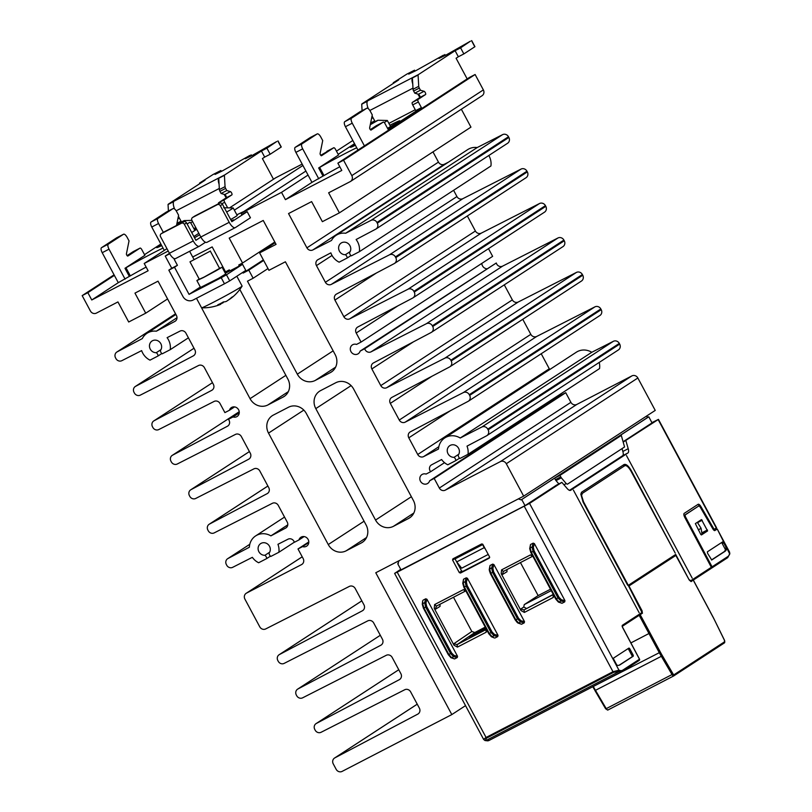 <?xml version="1.0" encoding="UTF-8"?>
<svg xmlns="http://www.w3.org/2000/svg" width="812" height="812" viewBox="0 0 812 812"><rect width="100%" height="100%" fill="white"/><g stroke="black" fill="none" stroke-linecap="round" stroke-linejoin="round"><path stroke-width="1.22" d="M223.716 207.77L233.166 207.953A17.255 0.599 151.8 0 1 233.186 207.973A17.255 0.599 151.8 0 1 226.649 212.033M219.453 268.133L221.179 267.757L215.941 270.832L203.376 277.572L196.88 280.566L199.173 279.003M196.88 280.566L200.574 287.458L218.458 278.384L225.716 273.979L222.021 267.087M236.84 276.232L242.108 286.057A23 0.802 151.8 0 1 242.098 286.118A23 0.802 151.8 0 1 214.53 301.688A23 0.802 151.8 0 1 201.63 307.819A23 0.802 151.8 0 1 201.569 307.799L196.474 298.288M201.63 307.819A46.01 46.01 0 0 0 220.164 304.53A45.878 42.457 -123.1 0 0 220.762 304.277A45.878 17.326 -117.4 0 1 217.819 304.784A44.701 41.361 -123.1 0 0 219.595 303.992L221.737 302.886A44.701 41.361 -123.1 0 0 223.401 301.902A45.878 17.326 62.6 0 0 226.345 301.394A45.878 42.457 -123.1 0 0 231.948 297.151A44.701 16.879 62.6 0 0 232.658 296.816L233.491 296.278A44.701 16.879 62.6 0 0 233.917 295.913A44.701 16.879 62.6 0 0 234.1 295.751M233.663 296.147A45.878 42.457 56.9 0 1 228.497 299.983L228.476 299.953M209.567 251.507L189.978 261.84L209.567 251.507M210.247 250.969L219.585 268.396L204.056 277.105L199.316 279.267L189.978 261.84M370.282 124.733L377.854 120.267L387.304 120.46A17.255 0.599 151.8 0 1 387.324 120.47A17.255 0.599 151.8 0 1 384.249 122.541M377.854 120.267L370.445 123.931M192.586 221.625A17.255 0.599 151.8 0 1 190.576 222.864M176.6 225.056L184.182 220.59L176.772 224.254M626.478 455.562L692.2 578.144L626.478 455.562M573.414 490.133L639.145 612.715L573.414 490.133M623.971 464.576A0.69 0.639 -123.1 0 0 624.722 465.723C626.448 465.144 628.508 466.9 630.904 470.99L675.229 553.114L631.34 470.706C628.539 465.905 626.113 463.835 624.073 464.515L581.686 492.133L580.803 494.132L583.107 502.141L627.534 585.005L628.082 585.472L627.981 584.721L583.544 501.857L581.575 495.574L582.336 493.351L624.824 465.672M485.393 627.382L468.828 637.044L485.982 628.478M724.629 641.764A0.924 0.853 56.9 0 1 724.375 642.921L724.487 640.384A1.38 0.518 62.6 0 1 724.629 641.764L674.061 674.711A1.38 0.518 -117.4 0 1 673.036 673.899L662.338 655.639A45.086 17.022 -117.4 0 1 660.349 652.097L640.232 614.745L641.653 613.669M622.337 626.296L641.439 613.852L622.144 626.428L639.541 659.192A0.924 0.924 0 0 1 639.237 660.4A0.924 0.853 56.9 0 1 639.166 660.44L622.54 671.27M640.232 614.745L639.217 615.303M628.671 586.142L675.848 555.438L689.256 580.062L691.083 581.605L692.859 580.347M709.932 569.222L691.022 581.544L711.089 568.471L711.342 567.304L690.657 580.783L690.931 581.473M724.487 640.384L715.128 621.241A45.086 17.022 62.6 0 0 713.281 617.607L693.286 580.164M623.606 441.819L658.451 419.378L716.57 527.78L714.55 529.13A1.38 0.518 -117.4 0 1 714.53 529.14A1.38 0.518 -117.4 0 1 713.515 528.308L712.753 528.703A1.38 0.518 62.6 0 0 713.768 529.536A1.38 0.518 62.6 0 0 713.789 529.525L714.509 529.15M450.558 657.263A0.924 0.812 -67.2 0 0 451.614 657.69L453.603 656.654A0.924 0.771 -76.4 0 0 454.05 655.457L451.614 653L426.676 606.493L425.65 607.061L450.589 653.569L453.603 656.654L457.268 657.547L457.542 656.299L426.96 599.266L425.762 598.789L424.656 602.687L425.65 607.061L423.915 607.965L422.676 603.712A0.924 0.792 -173.6 0 0 422.281 604.28L422.281 604.28A0.924 0.792 -173.6 0 0 422.27 604.311M423.438 608.188L448.336 654.716L450.975 657.71L454.578 658.938L451.614 657.69L448.853 654.472L423.915 607.965L423.428 608.178L448.336 654.716L451.614 653M457.268 657.547L454.578 658.938M487.098 630.559L486.205 632.203L457.43 647.103L454.02 645.225L453.827 643.743L457.095 644.596L485.83 629.706L486.205 632.203M453.492 597.267L471.833 631.482L474.817 632.528L457.105 644.586L457.43 647.103M491.037 636.303A0.924 0.812 -67.2 0 0 492.092 636.72L489.321 633.502L464.383 586.995L463.155 582.752A0.924 0.792 -173.6 0 0 462.749 583.351M495.056 637.968L497.746 636.578L494.072 635.694L491.057 632.609L466.118 586.091L463.865 587.238L488.804 633.746L491.453 636.75L494.386 637.978L492.092 636.72L494.072 635.694A0.924 0.771 -76.4 0 0 494.528 634.497L492.092 632.04L467.154 585.523L466.118 586.091L465.134 581.717L463.155 582.752L463.55 579.21L462.749 583.321L463.865 587.238L488.804 633.746L492.092 632.04M497.746 636.578L498.02 635.339L467.438 578.296L466.24 577.819L465.134 581.717A0.924 0.751 -164.2 0 1 466.382 582.011L467.438 578.296M489.26 569.872A0.924 0.792 6.4 0 1 489.23 569.598L490.032 565.497L492.711 564.107L493.909 564.584L524.501 621.627L524.217 622.865L521.537 624.255L517.924 623.027A0.924 0.812 112.8 0 1 517.65 622.824M520.999 620.774A0.924 0.771 103.6 0 1 520.553 621.972L517.538 618.886L492.6 572.379L491.615 568.004A0.924 0.751 15.8 0 1 492.864 568.298L493.625 571.81L518.563 618.318L520.999 620.774L524.501 621.627M524.217 622.865L520.553 621.972L518.574 623.007A0.924 0.812 112.8 0 1 517.924 623.027L515.285 620.033L490.387 573.505M554.048 595.876L553.155 597.52L524.379 612.421L520.979 610.553L520.776 609.061L524.044 609.913L524.379 612.421M553.348 594.567L524.055 609.903L553.256 594.404M558.402 602.068L562.016 603.286L564.695 601.895L564.969 600.657L534.387 543.614L533.19 543.137L530.51 544.527L529.708 548.638A0.924 0.792 6.4 0 1 530.104 548.07L531.342 552.312L556.281 598.82L559.042 602.037A0.924 0.812 112.8 0 1 558.402 602.068L555.763 599.063L530.865 552.546L533.078 551.409L532.093 547.034A0.924 0.751 15.8 0 1 533.342 547.329L534.103 550.841L559.042 597.358L561.478 599.814A0.924 0.771 103.6 0 1 561.031 601.012L558.017 597.926L533.078 551.409L534.103 550.841M520.776 609.061L523.76 607.031L524.247 604.615L538.143 595.602L550.475 589.218M523.76 607.031L526.328 608.361M474.817 632.528L485.251 627.118M725.451 549.622L726.598 549.044A20.726 7.826 -117.4 0 1 725.025 551.307L723.878 551.876A20.706 7.815 -117.4 0 0 725.451 549.622L721.675 542.507M723.878 551.876L711.464 559.965M722.548 543.451L723.675 542.832L722.599 541.898L707.374 551.825L707.587 553.327L711.718 559.986L725.025 551.307M723.675 542.832L726.283 547.694L725.126 548.273M726.598 549.044L726.283 547.694M716.367 529.343L717.219 528.988L729.552 553.571A0.924 0.771 11.4 0 1 729.694 554.149L729.663 553.023A0.924 0.771 11.4 0 1 729.694 553.865M698.005 506.465A2.304 0.873 62.6 0 0 697.975 506.475L684.617 515.184A2.304 0.873 62.6 0 0 684.963 517.67L685.714 517.274L712.073 566.827L711.302 568.268M716.955 529.201L714.834 530.571M685.714 517.274A2.304 0.873 -117.4 0 1 685.369 514.788L697.955 506.495A2.304 0.873 62.6 0 0 697.955 506.495L698.736 506.079A2.304 0.873 62.6 0 0 698.706 506.099A2.304 0.873 62.6 0 1 700.431 507.47L712.845 528.886A2.761 1.045 62.6 0 0 714.875 530.561A2.761 1.045 62.6 0 0 714.905 530.54M700.705 534.316L695.356 523.598L701.497 519.599L707.577 530.936L701.436 534.946L700.705 534.316M684.963 517.67L710.957 566.573M714.651 530.601L716.407 529.424L715.808 528.308M697.65 504.597A3.684 1.391 -117.4 0 1 700.117 506.891L712.753 528.703M713.515 528.308L700.868 506.495A3.684 1.391 -117.4 0 0 698.168 504.272A3.684 1.391 -117.4 0 0 698.117 504.293L684.212 513.357A3.684 1.391 62.6 0 0 684.76 517.335L711.342 567.304M700.868 534.58L701.994 533.849L701.04 528.226L697.335 522.299M701.984 533.748L701.872 533.129M710.064 569.131L711.089 568.471M622.337 626.245A0.924 0.853 -123.1 0 0 622.398 625.27L641.987 612.502L628.255 585.361L675.706 554.444L689.236 580.032M641.987 612.502L641.439 613.852M642.414 613.314L642.069 610.807L628.965 585.99M628.65 586.091L675.848 555.438M675.411 555.672L674.995 554.9M690.657 580.783L689.561 579.859M619.12 665.251L632.051 656.827A1.38 0.518 62.6 0 0 631.837 655.325L628.792 649.651A1.38 0.518 62.6 0 0 627.95 648.707M628.843 648.128A1.38 0.518 -117.4 0 1 628.853 648.118A1.38 0.518 -117.4 0 1 629.929 649.062L632.974 654.736A1.38 0.518 -117.4 0 1 633.187 656.238L619.911 664.886A20.706 7.815 -117.4 0 1 619.647 665.038A20.706 7.815 -117.4 0 1 617.353 665.312A1.38 0.518 62.6 0 1 616.43 664.358L613.852 659.537A1.38 0.518 62.6 0 1 613.639 658.035L628.843 648.128M489.26 740.331A20.706 7.815 -117.4 0 1 489.007 740.483L622.479 671.321A0.924 0.853 -123.1 0 1 622.408 671.362A20.706 7.815 -117.4 0 1 622.154 671.504A20.706 7.815 -117.4 0 1 619.059 671.585L618.5 671.402A0.924 0.792 -72.2 0 0 618.967 670.194L619.536 670.367A19.782 7.47 62.6 0 0 622.733 670.154L639.491 659.232A0.924 0.853 56.9 0 1 639.237 660.4L622.479 671.321A0.924 0.853 -123.1 0 0 622.733 670.154M618.5 671.402L613.567 672.356L612.989 671.727L618.967 670.194L529.546 503.41L397.2 572.166L394.612 573.384L400.742 569.344M619.536 670.367A0.924 0.792 -72.2 0 1 619.059 671.585L485.911 740.554A0.924 0.792 107.8 0 1 485.343 740.615L489.007 740.483A20.706 7.815 -117.4 0 1 485.911 740.554L485.353 740.371A0.924 0.792 107.8 0 1 484.784 740.432L485.343 740.615A0.924 0.792 107.8 0 1 485.079 740.463M524.298 506.323L612.989 671.727L485.891 737.56L483.749 739.296L484.784 740.432M485.353 740.371L486.469 738.189L397.2 572.166M521.537 624.255L518.574 623.007L515.803 619.789L518.563 618.318M434.268 608.381L434.613 604.554L436.46 606.087L435.344 609.284L434.268 608.381L454.02 645.225M520.441 562.584L538.143 595.602M501.217 573.698L501.572 569.872L503.399 571.415L502.303 574.602L501.217 573.698L520.979 610.553M463.55 579.21L466.24 577.819M434.613 604.554L463.388 589.654L465.276 589.857M501.572 569.872L530.337 554.972L532.225 555.175M426.676 606.493L425.914 602.981A0.924 0.751 -164.2 0 0 424.656 602.687L422.676 603.712L422.676 600.799L422.281 604.28L423.397 608.208L422.423 604.788M423.082 600.18L425.762 598.789M460.505 573.028L462.789 571.404L461.592 570.988L459.308 572.612L460.505 573.028L489.25 558.138L489.575 556.93L482.835 544.375L481.648 543.949L452.893 558.849L452.578 560.047L454.953 558.656L454.933 557.793M459.308 572.612L452.578 560.047M625.879 440.642L628.204 448.701L622.865 451.462L622.043 448.6M570.481 490.387L627.93 452.974A6.902 2.609 62.6 0 0 628.204 448.701M570.653 490.296A6.902 2.609 -117.4 0 1 570.572 490.346A6.902 2.609 -117.4 0 1 567.131 488.489L561.853 482.358L529.546 503.41M658.451 419.378L651.904 422.646M623.504 441.474L652.036 422.89L648.788 416.8L648.179 417.114L521.152 499.887L554.576 478.187L555.388 479.689A2.304 0.873 -117.4 0 0 556.017 480.602L561.336 477.842L566.238 483.597L563.944 484.784M399.118 560.656L397.758 563.802L401.026 569.872L525.029 505.643L521.761 499.573M561.853 482.358L556.524 485.119L525.029 505.643M566.238 483.597L567.385 484.216L624.56 446.965L621.302 435.425L615.973 438.186L648.788 416.8M569.486 490.346L622.601 455.735A6.902 2.609 62.6 0 0 622.865 451.462M558.869 483.911L556.017 480.602M461.592 570.988L456.06 560.716M462.789 571.404L489.687 557.468M463.388 589.654L465.185 591.207L465.895 591.014M436.46 606.087L465.185 591.207M489.382 570.663L490.387 573.495L489.23 569.598A0.924 0.792 6.4 0 1 489.636 569.029L491.615 568.004L492.711 564.107M530.337 554.972L532.845 556.332M532.144 556.524L503.399 571.415M482.612 544.091L455.918 558.067L455.552 557.468M485.373 549.095L484.216 547.664L456.72 561.904L461.673 568.207L488.235 554.444M456.72 561.904L455.045 558.9L455.918 558.067M506.942 569.588L507.003 571.709L502.303 574.602M439.982 604.27L440.043 606.391L435.344 609.284M646.078 416.383L648.179 417.114M561.336 477.842L559.904 475.426L554.576 478.187M559.904 475.426L621.302 435.425M493.625 571.81L490.864 573.282L515.803 619.789L515.285 620.033L490.346 573.526L490.864 573.282L489.636 569.029L490.032 565.497M518.34 498.903L521.152 499.887M397.758 563.802L398.387 563.396M484.216 547.664L482.632 544.608L455.045 558.9M114.37 275.39L102.21 252.694L109.021 249.172A4.598 1.736 -117.4 0 1 108.3 244.168L123.505 234.262A4.598 1.736 -117.4 0 1 123.566 234.221A4.598 1.736 -117.4 0 1 127.139 237.358L129.037 240.9L126.428 253.811A1.38 0.518 62.6 0 0 126.885 255.323A1.38 0.518 62.6 0 0 127.829 256.044A1.38 0.518 62.6 0 0 127.849 256.034L140.009 248.117A2.304 0.873 -117.4 0 1 140.04 248.096A2.304 0.873 -117.4 0 1 141.826 249.66L144.871 255.333L124.987 268.285L129.331 276.395L118.288 282.677L114.37 275.39L87.848 292.675L91.756 299.973L148.119 270.772L144.211 263.484L168.236 251.03M108.3 244.168L101.5 247.69A4.598 1.736 62.6 0 0 102.21 252.694M101.5 247.69L116.695 237.784L123.505 234.262M127.098 255.618L133.198 251.639A2.304 0.873 62.6 0 0 133.198 251.639L140.009 248.117L133.229 251.618A2.304 0.873 62.6 0 1 133.259 251.608M144.506 254.663L160.867 244.006M168.409 210.998L168.043 204.522A9.206 3.471 62.6 0 1 168.52 204.025L205.06 180.213L199.579 183.055L199.864 183.593M125.099 279.155L109.021 249.172M124.987 268.285L125.982 267.777L130.326 275.877L129.331 276.395M302.165 164.085L275.765 177.757L230.303 207.375M196.687 229.278L191.723 232.516M273.502 179.239L262.418 158.573L264.682 157.092L261.423 151.012L224.883 174.824L168.52 204.025M224.406 175.331L225.056 186.638L219.382 189.582L218.732 178.275L224.406 175.331A9.206 3.471 -117.4 0 1 224.883 174.824M224.173 194.383L226.193 197.813A1.837 0.69 62.6 0 0 226.061 196.128A1.837 0.69 62.6 0 0 224.741 194.555L221.097 193.489L219.95 191.358L225.624 188.414A2.304 0.873 -117.4 0 1 225.056 186.638M225.624 188.414L226.771 190.546L230.415 191.612A1.837 0.69 -117.4 0 1 231.735 193.195A1.837 0.69 -117.4 0 1 231.867 194.88L224.325 199.793A2.304 0.873 -117.4 0 0 224.68 202.29L222.031 203.67M227.35 207.253L224.68 202.29M196.26 228.466L194.423 229.664L191.378 223.99A2.304 0.873 -117.4 0 0 189.592 222.427A2.304 0.873 -117.4 0 0 189.561 222.447L187.156 224.01M176.519 225.492L178.599 215.231L176.691 211.688A4.598 1.736 -117.4 0 0 173.118 208.562L166.308 212.084A4.598 1.736 62.6 0 0 166.257 212.115L151.052 222.021A4.598 1.736 62.6 0 0 151.763 227.025L158.573 223.503A4.598 1.736 -117.4 0 1 157.863 218.499L151.052 222.021M166.257 212.115L173.057 208.593A4.598 1.736 -117.4 0 1 173.118 208.562M173.057 208.593L157.863 218.499M158.573 223.503L163.313 232.354M164.288 250.39L151.763 227.025M264.682 157.092L270.163 154.25L266.904 148.17L261.423 151.012M199.579 183.055L213.16 174.448L220.884 170.51L215.038 174.428L222.407 170.865L249.852 155.447L245.295 158.746L252.664 155.194L276.709 141.532L266.904 148.17M278.008 140.923L281.267 147.002L270.163 154.25M181.391 221.859L178.386 216.266M219.382 189.582A2.304 0.873 62.6 0 0 219.95 191.358M218.469 203.761A2.304 0.873 -117.4 0 1 218.651 202.726L226.061 197.905M176.955 223.32L181.035 221.209L176.823 223.97M178.153 217.413L179.158 217.707M174.123 208.674L174.052 207.507A9.206 3.471 -117.4 0 1 173.717 201.589L168.043 204.522M174.621 209.019A9.206 3.471 -117.4 0 1 174.052 207.507M218.732 178.275A9.206 3.471 62.6 0 0 219.067 184.192M176.752 224.335L183.705 221.006L176.61 225.015M146.14 267.077A26.684 0.934 -28.2 0 0 130.326 275.877M125.982 267.777A26.684 0.934 151.8 0 1 163.05 248.076M221.097 193.489L226.771 190.546M166.957 248.655L144.211 263.484M320.77 155.295L333.681 147.794A2.304 0.873 -117.4 0 1 333.712 147.774A2.304 0.873 -117.4 0 1 335.498 149.337L338.543 155.011L318.659 167.962L323.003 176.072L311.96 182.355L295.883 152.372L302.693 148.85A4.598 1.736 -117.4 0 1 301.983 143.846L317.177 133.939A4.598 1.736 -117.4 0 1 317.238 133.899A4.598 1.736 -117.4 0 1 320.811 137.035L322.719 140.577L320.101 153.488A1.38 0.518 62.6 0 0 320.557 155.001A1.38 0.518 62.6 0 0 321.511 155.721A1.38 0.518 62.6 0 0 321.522 155.711L321.491 155.731M301.983 143.846L295.172 147.368A4.598 1.736 62.6 0 0 295.883 152.372M295.172 147.368L310.377 137.461L317.177 133.939M338.178 154.341L354.539 143.683M362.091 110.676L361.716 104.2A9.206 3.471 62.6 0 1 362.193 103.703L398.733 79.891L393.252 82.733L393.546 83.271M318.771 178.833L302.693 148.85M333.681 147.794L321.522 155.711M318.659 167.962L319.654 167.455L323.998 175.554L323.003 176.072M350.54 181.431L482.095 95.704A4.598 4.253 -123.1 0 0 483.363 89.899L475.111 74.501L469.437 77.434L337.883 163.161L343.557 160.218L351.809 175.615A4.598 4.253 56.9 0 1 350.205 181.624L328.637 192.799L339.396 212.856L322.374 221.676L311.615 201.609L288.544 213.566L306.916 247.833A4.598 4.253 -123.1 0 0 312.843 249.944L331.519 240.443A15.641 14.474 56.9 0 1 336.148 235.318A15.641 14.474 56.9 0 1 345.648 233.257L371.003 220.367A4.598 4.253 56.9 0 1 376.941 222.478L377.306 223.168A4.598 4.253 56.9 0 1 375.723 229.167L356.113 239.52A15.641 14.474 56.9 0 1 359.371 251.69L351.312 255.871A4.141 3.827 56.9 0 1 349.566 252.562A6.445 5.958 -123.1 0 0 341.172 243.032A6.445 5.958 -123.1 0 0 345.404 254.714A4.141 3.827 56.9 0 1 347.201 258.003L339.142 262.174A15.641 14.474 56.9 0 1 330.839 252.857L318.03 259.607A4.598 4.253 -123.1 0 0 316.447 265.605L325.389 282.282A4.598 4.253 -123.1 0 0 331.316 284.383L389.476 254.816A4.598 4.253 56.9 0 1 395.403 256.917L395.779 257.617A4.598 4.253 56.9 0 1 394.196 263.616L336.503 294.056A4.598 4.253 -123.1 0 0 334.92 300.054L343.852 316.721A4.598 4.253 -123.1 0 0 349.779 318.832L407.939 289.255A4.598 4.253 56.9 0 1 413.876 291.356L414.242 292.056A4.598 4.253 56.9 0 1 412.658 298.055L357.798 327.003A4.598 4.253 -123.1 0 0 356.214 333.001L361.066 342.065L356.539 344.42A5.288 4.892 -123.1 0 0 351.2 352.002A5.288 4.892 -123.1 0 0 360.122 351.099L364.73 348.713A4.598 4.253 -123.1 0 0 371.064 351.84L426.412 323.694A4.598 4.253 56.9 0 1 432.339 325.805L432.715 326.505A4.598 4.253 56.9 0 1 431.131 332.504L373.439 362.944A4.598 4.253 -123.1 0 0 371.855 368.932L380.787 385.609A4.598 4.253 -123.1 0 0 386.715 387.71L444.874 358.143A4.598 4.253 56.9 0 1 450.812 360.244L451.188 360.944A4.598 4.253 56.9 0 1 449.604 366.943L391.902 397.383A4.598 4.253 -123.1 0 0 390.318 403.381L399.26 420.048A4.598 4.253 -123.1 0 0 405.188 422.159L463.347 392.582A4.598 4.253 56.9 0 1 469.275 394.693L469.651 395.383A4.598 4.253 56.9 0 1 468.067 401.382L410.375 431.822A4.598 4.253 -123.1 0 0 408.791 437.82L417.723 454.497A4.598 4.253 -123.1 0 0 423.651 456.598L438.521 449.036A15.641 14.474 56.9 0 1 444.793 437.922A15.641 14.474 56.9 0 1 460.211 438.013L481.82 427.031A4.598 4.253 56.9 0 1 487.748 429.132L488.124 429.832A4.598 4.253 56.9 0 1 486.54 435.831L467.012 446.133A15.641 14.474 56.9 0 1 468.006 454.304L459.947 458.475A4.141 3.827 56.9 0 1 458.201 455.167A6.445 5.958 -123.1 0 0 449.807 445.636A6.445 5.958 -123.1 0 0 454.04 457.329A4.141 3.827 56.9 0 1 455.837 460.607L447.777 464.779A15.641 14.474 56.9 0 1 441.606 459.531L431.629 464.799A4.598 4.253 -123.1 0 0 430.664 471.701L426.067 474.086A5.288 4.892 -123.1 0 0 420.728 481.668A5.288 4.892 -123.1 0 0 429.649 480.775L434.187 478.42L439.343 488.042A4.598 4.253 -123.1 0 0 445.301 490.143L500.334 461.632A4.598 4.253 56.9 0 1 506.292 463.723L523.669 496.142L375.773 572.754L451.817 714.58L342.116 771.4A4.598 4.253 56.9 0 1 336.158 769.309L333.255 763.879A4.598 4.253 56.9 0 1 334.838 757.88L417.774 714.124A4.598 4.253 -123.1 0 0 419.357 708.125L410.639 691.865A4.598 4.253 -123.1 0 0 404.711 689.753L321.105 732.272A4.598 4.253 56.9 0 1 315.168 730.161L314.782 729.44A4.598 4.253 56.9 0 1 316.365 723.441L399.301 679.685A4.598 4.253 -123.1 0 0 400.884 673.686L392.166 657.415A4.598 4.253 -123.1 0 0 386.238 655.314L302.632 697.823A4.598 4.253 56.9 0 1 296.705 695.722L296.319 694.991A4.598 4.253 56.9 0 1 297.902 688.992L380.838 645.236A4.598 4.253 -123.1 0 0 382.422 639.237L373.703 622.977A4.598 4.253 -123.1 0 0 367.775 620.865L284.17 663.384A4.598 4.253 56.9 0 1 278.232 661.272L277.846 660.552A4.598 4.253 56.9 0 1 279.429 654.553L362.365 610.797A4.598 4.253 -123.1 0 0 363.949 604.798L355.23 588.538A4.598 4.253 -123.1 0 0 349.302 586.426L265.697 628.935A4.598 4.253 56.9 0 1 259.769 626.834L244.909 599.114A4.598 4.253 56.9 0 1 246.513 593.105L301.556 564.594A4.598 4.253 -123.1 0 0 303.17 558.585L298.004 548.963L302.541 546.608A5.288 4.892 -123.1 0 0 307.88 539.026A5.288 4.892 -123.1 0 0 298.958 539.929L294.35 542.314A4.598 4.253 -123.1 0 0 288.016 539.188L277.948 544.304A15.641 14.474 56.9 0 1 278.871 552.272L270.812 556.443A4.141 3.827 56.9 0 1 269.077 553.145A6.445 5.958 -123.1 0 0 260.672 543.604A6.445 5.958 -123.1 0 0 264.905 555.296A4.141 3.827 56.9 0 1 266.701 558.575L258.642 562.746A15.641 14.474 56.9 0 1 252.349 557.326L232.668 567.334A4.598 4.253 56.9 0 1 226.731 565.223L226.365 564.533A4.598 4.253 56.9 0 1 227.949 558.534L249.375 547.227A15.641 14.474 56.9 0 1 255.658 535.9A15.641 14.474 56.9 0 1 270.893 535.869L285.641 528.094A4.598 4.253 -123.1 0 0 287.225 522.096L278.283 505.419A4.598 4.253 -123.1 0 0 272.355 503.318L214.195 532.895A4.598 4.253 56.9 0 1 208.268 530.784L207.892 530.084A4.598 4.253 56.9 0 1 209.476 524.085L267.168 493.645A4.598 4.253 -123.1 0 0 268.752 487.647L259.82 470.98A4.598 4.253 -123.1 0 0 253.892 468.869L195.733 498.446A4.598 4.253 56.9 0 1 189.795 496.345L189.419 495.645A4.598 4.253 56.9 0 1 191.013 489.646L248.705 459.206A4.598 4.253 -123.1 0 0 250.289 453.208L241.347 436.541A4.598 4.253 -123.1 0 0 235.419 434.43L177.26 464.007A4.598 4.253 56.9 0 1 171.332 461.896L170.956 461.196A4.598 4.253 56.9 0 1 172.54 455.197L227.441 426.229A4.598 4.253 -123.1 0 0 228.405 419.327L233.014 416.942A5.288 4.892 -123.1 0 0 238.352 409.36A5.288 4.892 -123.1 0 0 229.431 410.263L224.894 412.608L220.032 403.544A4.598 4.253 -123.1 0 0 214.104 401.432L158.787 429.558A4.598 4.253 56.9 0 1 152.859 427.457L152.483 426.757A4.598 4.253 56.9 0 1 154.067 420.758L211.77 390.318A4.598 4.253 -123.1 0 0 213.353 384.32L204.411 367.653A4.598 4.253 -123.1 0 0 198.483 365.542L140.324 395.119A4.598 4.253 56.9 0 1 134.396 393.008L134.021 392.318A4.598 4.253 56.9 0 1 135.604 386.319L193.297 355.879A4.598 4.253 -123.1 0 0 194.88 349.881L185.948 333.204A4.598 4.253 -123.1 0 0 180.02 331.103L167.11 337.66A15.641 14.474 56.9 0 1 170.236 349.667L162.177 353.839A4.141 3.827 56.9 0 1 160.431 350.53A6.445 5.958 -123.1 0 0 152.037 340.999A6.445 5.958 -123.1 0 0 156.269 352.692A4.141 3.827 56.9 0 1 158.066 355.971L150.007 360.142A15.641 14.474 56.9 0 1 141.633 350.622L121.851 360.67A4.598 4.253 56.9 0 1 115.923 358.569L115.548 357.869A4.598 4.253 56.9 0 1 117.131 351.87L142.293 338.604A15.641 14.474 56.9 0 1 147.013 333.285A15.641 14.474 56.9 0 1 156.31 331.205L174.834 321.43A4.598 4.253 -123.1 0 0 176.417 315.432L158.035 281.165L134.965 293.122L145.724 313.178L128.702 321.999L117.943 301.932L96.384 313.107A4.598 4.253 56.9 0 1 90.426 311.016L82.174 295.619L87.848 292.675M467.174 78.916L456.09 58.251L458.354 56.769L455.096 50.689L418.556 74.501L362.193 103.703M418.078 75.008L418.728 86.316L413.054 89.259L412.405 77.952L418.078 75.008A9.206 3.471 -117.4 0 1 418.556 74.501M417.845 94.06L419.865 97.491A1.837 0.69 62.6 0 0 419.733 95.806A1.837 0.69 62.6 0 0 418.413 94.233L414.77 93.167L413.633 91.035L419.307 88.092A2.304 0.873 -117.4 0 1 418.728 86.316M419.307 88.092L420.443 90.223L424.087 91.289A1.837 0.69 -117.4 0 1 425.417 92.872A1.837 0.69 -117.4 0 1 425.539 94.557L418.007 99.47A2.304 0.873 -117.4 0 0 418.363 101.967L412.689 104.91L415.724 110.584L421.398 107.641L418.363 101.967M421.398 107.641L388.095 129.341L385.05 123.668A2.304 0.873 -117.4 0 0 383.264 122.104A2.304 0.873 -117.4 0 0 383.234 122.125L371.043 130.062M360.041 111.731A4.598 1.736 62.6 0 0 359.98 111.762A4.598 1.736 62.6 0 0 359.929 111.792L366.74 108.27A4.598 1.736 -117.4 0 1 366.791 108.24A4.598 1.736 -117.4 0 1 370.373 111.366L372.272 114.908L369.653 127.819A1.38 0.518 62.6 0 0 370.11 129.331A1.38 0.518 62.6 0 0 371.064 130.052A1.38 0.518 62.6 0 0 371.074 130.042M366.74 108.27L351.535 118.176L344.724 121.698A4.598 1.736 62.6 0 0 345.435 126.702L352.246 123.18A4.598 1.736 -117.4 0 1 351.535 118.176M352.246 123.18L364.415 145.866M357.96 150.068L345.435 126.702M359.929 111.792L344.724 121.698M376.484 125.616A2.304 0.873 62.6 0 0 376.453 125.637A2.304 0.873 62.6 0 0 376.423 125.647L370.323 129.626M458.354 56.769L463.845 53.927L460.587 47.847L455.096 50.689M393.252 82.733L406.832 74.125L414.567 70.187L408.71 74.105L416.079 70.542L443.525 55.125L438.977 58.423L446.336 54.871L470.381 41.209L460.587 47.847M471.681 40.6L474.939 46.68L463.845 53.927M388.887 123.394L415.267 109.732M375.063 121.536L372.058 115.943M413.054 89.259A2.304 0.873 62.6 0 0 413.633 91.035M412.689 104.91A2.304 0.873 -117.4 0 1 412.334 102.403L419.733 97.582M374.718 120.897L370.495 123.647M371.825 117.09L372.83 117.385M367.795 108.351L367.734 107.184A9.206 3.471 -117.4 0 1 367.389 101.267L361.716 104.2M368.303 108.696A9.206 3.471 -117.4 0 1 367.734 107.184M412.405 77.952A9.206 3.471 62.6 0 0 412.74 83.869M370.424 124.013L377.377 120.683L370.292 124.693M339.812 166.754A26.684 0.934 -28.2 0 0 323.998 175.554M319.654 167.455A26.684 0.934 151.8 0 1 356.722 147.754M414.77 93.167L420.443 90.223M247.183 211.688L250.441 217.768L235.378 227.583A7.826 2.954 -117.4 0 1 235.287 227.634A7.826 2.954 -117.4 0 1 229.207 222.315L200.838 237.013L191.926 220.397A2.304 2.131 56.9 0 1 192.728 217.393L217.322 204.654A2.304 2.131 56.9 0 1 220.296 205.7L222.488 204.269L231.836 221.696L247.183 211.688L241.692 214.53L241.042 213.323L281.52 192.353L285.428 199.65L341.791 170.449L337.883 163.161M189.632 251.294L193.946 259.343M225.32 273.238L242.534 264.326L245.792 270.396L229.715 280.881L226.457 274.801L221.209 277.714L224.467 283.794L229.715 280.881M200.868 237.074L195.895 240.311L186.557 222.884A2.304 2.131 -123.1 0 0 183.573 221.838L163.527 232.222A2.304 2.131 -123.1 0 0 163.354 232.323L161.162 233.754A2.304 2.131 -123.1 0 1 161.334 233.653L181.38 223.27A2.304 2.131 -123.1 0 1 184.365 224.315L193.266 240.931A7.826 2.954 -117.4 0 0 199.356 246.249A7.826 2.954 -117.4 0 0 199.447 246.198L205.487 242.26M175.179 258.713L174.164 259.231L177.422 265.311L174.499 267.219L189.054 294.37L221.209 277.714M242.534 264.326L226.457 274.801M200.341 287.012L189.054 294.37M224.467 283.794L193.073 300.054A7.826 7.237 56.9 0 1 182.944 296.492L168.825 270.152L174.499 267.219M169.475 253.334L165.232 256.095L171.748 268.254L168.825 270.152M220.762 304.277L220.387 303.587M223.777 301.902A45.878 17.326 -117.4 0 1 222.924 302.876L222.64 302.358M222.924 302.876A45.878 42.457 56.9 0 1 220.509 303.8M222.488 204.269A2.304 2.131 -123.1 0 0 219.514 203.223L194.921 215.962A2.304 2.131 -123.1 0 0 194.596 216.175M229.207 222.315L220.296 205.7M161.162 233.754A2.304 2.131 -123.1 0 0 160.532 236.657L169.434 253.273A7.826 2.954 62.6 0 0 175.524 258.592A7.826 2.954 62.6 0 0 175.615 258.541L199.255 246.3M200.838 237.013A7.826 2.954 62.6 0 0 206.918 242.331A7.826 2.954 62.6 0 0 207.009 242.28L235.186 227.685M231.552 221.168L233.501 219.859L231.339 220.773M171.748 268.254L177.422 265.311M169.718 253.77L165.232 256.095M243.732 211.567A26.684 0.934 -28.2 0 0 236.86 214.825M199.65 234.81L194.525 237.743M233.186 207.973L237.195 215.454A17.255 0.599 151.8 0 1 230.669 219.524M302.906 165.475L234.353 210.146M198.838 233.288L193.865 236.525M242.747 272.385L243.123 273.076L248.797 270.142L253.141 278.242L247.467 281.185L297.334 374.18A13.804 12.769 -123.1 0 0 315.198 380.463L330.332 372.617A13.804 12.769 -123.1 0 0 331.347 372.028A13.804 12.769 -123.1 0 0 335.153 354.59L285.398 261.789L268.945 270.315L259.607 252.887L276.06 244.371L263.24 220.458L229.197 238.099L242.555 263.017L238.779 264.976L239.317 265.991M200.483 305.779L250.045 398.672A13.804 12.769 -123.1 0 0 267.909 404.955L283.043 397.109A13.804 12.769 -123.1 0 0 284.058 396.52A13.804 12.769 -123.1 0 0 287.874 379.082L239.814 289.448M229.857 270.883L229.319 269.878L225.533 271.837L212.176 246.909L192.688 257.008M375.55 520.056A13.804 12.769 -123.1 0 0 393.414 526.338L408.548 518.492A13.804 12.769 -123.1 0 0 409.563 517.904A13.804 12.769 -123.1 0 0 413.379 500.466L353.626 389.029A13.804 12.769 -123.1 0 0 335.762 382.746L320.628 390.592A13.804 12.769 -123.1 0 0 319.613 391.181A13.804 12.769 -123.1 0 0 315.797 408.619L375.55 520.056L411.369 496.721M328.261 544.547A13.804 12.769 -123.1 0 0 346.135 550.83L361.259 542.984A13.804 12.769 -123.1 0 0 362.274 542.396A13.804 12.769 -123.1 0 0 366.09 524.958L306.337 413.521A13.804 12.769 -123.1 0 0 288.473 407.238L273.339 415.084A13.804 12.769 -123.1 0 0 272.325 415.673A13.804 12.769 -123.1 0 0 268.518 433.111L328.261 544.547L364.08 521.213M347.201 258.003L350.946 255.557M345.404 254.714L350.165 251.618M339.396 212.856L470.95 127.129L461.348 109.224M448.346 162.217L444.408 164.217A4.598 4.253 56.9 0 1 438.47 162.116L432.979 151.874M376.037 228.984L507.591 143.267A4.598 4.253 -123.1 0 0 508.87 137.451L508.495 136.751A4.598 4.253 -123.1 0 0 502.567 134.65L477.202 147.54A15.641 14.474 -123.1 0 0 467.712 149.601L336.148 235.318M359.371 251.69L490.925 165.973A15.641 14.474 -123.1 0 0 488.814 155.508M394.51 263.433L526.064 177.706A4.598 4.253 -123.1 0 0 527.333 171.89L526.958 171.2A4.598 4.253 -123.1 0 0 521.03 169.089L462.87 198.666A4.598 4.253 56.9 0 1 456.943 196.555L453.593 190.302M412.973 297.872L544.527 212.155A4.598 4.253 -123.1 0 0 545.806 206.339L545.431 205.639A4.598 4.253 -123.1 0 0 539.503 203.528L481.343 233.105A4.598 4.253 56.9 0 1 475.406 231.004L467.347 215.962M361.066 342.065L492.63 256.348L488.499 248.655M481.841 263.372A5.288 4.892 -123.1 0 0 486.53 268.742M431.446 332.311L563 246.594A4.598 4.253 -123.1 0 0 564.269 240.778L563.893 240.078A4.598 4.253 -123.1 0 0 557.966 237.977L502.618 266.123A4.598 4.253 56.9 0 1 496.284 262.997L360.122 351.099M449.909 366.76L581.473 281.033A4.598 4.253 -123.1 0 0 582.742 275.227L582.366 274.527A4.598 4.253 -123.1 0 0 576.439 272.416L518.279 301.993A4.598 4.253 56.9 0 1 512.352 299.882L504.282 284.85M468.382 401.199L599.936 315.482A4.598 4.253 -123.1 0 0 601.205 309.666L600.829 308.966A4.598 4.253 -123.1 0 0 594.902 306.865L536.742 336.432A4.598 4.253 56.9 0 1 530.815 334.331L522.755 319.299M549.775 369.521A4.598 4.253 56.9 0 1 549.288 368.77L541.218 353.738M486.845 435.648L618.409 349.921A4.598 4.253 -123.1 0 0 619.678 344.105L619.302 343.415A4.598 4.253 -123.1 0 0 613.375 341.304L591.765 352.286A15.641 14.474 -123.1 0 0 576.347 352.205L444.793 437.922M468.006 454.304L599.56 368.577A15.641 14.474 -123.1 0 0 599.215 362.426M554.515 397.931A5.288 4.892 -123.1 0 0 556.058 398.408M523.669 496.142L655.233 410.415L637.846 377.996A4.598 4.253 -123.1 0 0 631.888 375.905L576.855 404.417A4.598 4.253 56.9 0 1 570.897 402.326L565.741 392.703L561.204 395.048L429.649 480.775M158.066 355.971L161.811 353.524M156.269 352.692L161.03 349.596M188.414 337.822L170.236 349.667M266.701 558.575L270.447 556.139M264.905 555.296L269.665 552.201M294.32 542.203L278.871 552.272M455.837 460.607L459.582 458.161M454.04 457.329L458.8 454.233M298.958 539.929L304.104 536.57M308.773 542.548L302.541 546.608M308.793 541.929L298.004 548.963M565.741 392.703L434.187 478.42M444.529 462.667L430.664 471.701M496.284 262.997L364.73 348.713M229.431 410.263L234.577 406.903M239.246 412.882L233.014 416.942M239.266 412.252L228.405 419.327M275.187 242.737L259.607 252.887M274.791 242.006L242.555 263.017M243.123 273.076L263.362 259.891M263.656 260.459L248.797 270.142M268.001 268.559L253.141 278.242M222.468 267.919L223.188 267.452M352.824 140.486L336.462 151.144M305.901 171.058L241.042 213.323M308.052 175.067L281.52 192.353M311.96 182.355L285.428 199.65M475.111 74.501L343.557 160.218M345.648 233.257L477.202 147.54M460.211 438.013L591.765 352.286M465.53 705.638L451.817 714.58M270.893 535.869L287.773 524.867M156.31 331.205L176.996 317.725M167.566 298.938L145.724 313.178M114.076 274.821L82.174 295.619M118.288 282.677L91.756 299.973M354.844 144.262A27.973 0.974 -28.2 0 0 350.703 146.942A27.973 0.974 -28.2 0 0 355.392 145.277M161.172 244.585A27.973 0.974 -28.2 0 0 157.031 247.264A27.973 0.974 -28.2 0 0 161.72 245.6M595.054 690.586L605.671 708.846L606.219 708.653A2.304 0.873 62.6 0 0 607.894 710.023A2.304 0.873 62.6 0 0 607.924 710.003L673.686 675.939A2.304 0.873 62.6 0 0 673.747 675.909A0.924 0.853 56.9 0 0 674.061 674.711M592.79 686.719L595.003 690.515A45.086 17.022 -117.4 0 1 593.034 687.003L593.481 686.79A46.01 17.377 62.6 0 0 595.511 690.393L606.219 708.653L672.031 674.559A2.304 0.873 62.6 0 0 673.716 675.929L607.894 710.023L605.671 708.846L594.973 690.586L661.333 656.299L672.031 674.559L673.036 673.899M593.308 686.455L659.303 652.696A46.01 17.377 62.6 0 0 661.333 656.299L662.338 655.639M639.176 615.323L659.303 652.696L660.349 652.097M630.883 642.921L650.006 632.974M673.716 675.929L724.375 642.921A0.924 0.853 56.9 0 1 724.314 642.962L673.869 675.828M613.567 672.356L559.661 700.279L559.082 699.65M559.661 700.279L486.469 738.189M457.542 656.299L454.05 655.457M498.02 635.339L494.528 634.497M553.175 594.76L553.155 597.52M564.695 601.895L561.031 601.012L559.042 602.037L562.016 603.286M561.478 599.814L564.969 600.657M524.247 604.615L551.236 590.639M453.827 643.743L471.833 631.482M729.552 553.571A19.782 7.47 -117.4 0 1 727.836 556.555A0.924 0.853 56.9 0 1 727.522 557.763L711.88 567.943M727.836 556.555L712.073 566.827M685.369 514.788L684.617 515.184M715.585 528.46L716.194 529.597M700.868 506.495L700.117 506.891M707.577 530.936L701.994 533.829M698.371 529.962L701.04 528.226M702.218 520.218L697.691 522.563M701.822 532.845L707.435 529.942M633.187 656.238L632.051 656.827M632.974 654.736L631.837 655.325M629.929 649.062L628.792 649.651M622.398 625.27A2.304 0.873 62.6 0 0 622.743 627.747L639.491 659.232M619.911 664.886L619.383 665.16M559.042 597.358L555.763 599.073L530.855 552.525M517.082 622.317L515.336 620.023M425.914 602.981L426.96 599.266M462.891 583.818L463.906 587.208M467.154 585.523L466.382 582.011M493.909 564.584L492.864 568.298M534.387 543.614L533.342 547.329M658.177 419.591L716.296 527.993M622.601 455.735L627.93 452.974M530.51 544.527L530.104 548.07L532.093 547.034L533.19 543.137M581.524 492.255A0.69 0.639 -123.1 0 0 582.336 493.351M560.716 476.928L555.388 479.689M221.219 171.484L220.752 170.621M277.866 141.034L281.135 147.104M251.009 154.94L251.476 155.813M176.174 210.805L219.311 188.455M193.885 228.659A27.973 0.974 -28.2 0 0 195.783 227.583L193.875 228.649M177.869 218.834L179.35 218.063M224.741 194.555L230.415 191.612M226.193 197.813L231.867 194.88M218.651 202.726L224.325 199.793M414.891 71.162L414.424 70.299M471.549 40.712L474.807 46.781M444.692 54.617L445.159 55.49M369.846 110.483L412.993 88.132M387.557 128.337A27.973 0.974 -28.2 0 0 389.882 125.251M370.627 122.998L374.708 120.886M371.541 118.511L373.023 117.74M418.413 94.233L424.087 91.289M419.865 97.491L425.539 94.557M412.334 102.403L418.007 99.47M376.423 125.647L383.234 122.125M219.514 203.223L217.322 204.654M192.728 217.393L194.921 215.962M184.365 224.315L186.557 222.884M183.573 221.838L181.38 223.27M161.334 233.653L163.527 232.222M193.266 240.931L169.434 253.273M333.153 350.845L297.334 374.18M335.6 367.156L315.198 380.463M332.301 371.338L330.332 372.617M285.012 395.83L283.043 397.109M288.321 391.648L267.909 404.955M224.021 269.005L223.3 269.472M224.498 269.888L223.777 270.355M285.865 375.337L250.045 398.672M413.826 513.032L393.414 526.338M410.517 517.214L408.548 518.492M351.109 385.619L315.797 408.619M366.537 537.534L346.135 550.83M363.228 541.706L361.259 542.984M303.83 410.111L268.518 433.111M483.363 89.899L351.809 175.615M438.47 162.116L306.916 247.833M444.408 164.217L312.843 249.944M502.567 134.65L371.003 220.367M508.495 136.751L376.941 222.478M508.87 137.451L377.306 223.168M332.037 255.455L316.447 265.605M456.943 196.555L325.389 282.282M462.87 198.666L331.316 284.383M521.03 169.089L389.476 254.816M526.958 171.2L395.403 256.917M527.333 171.89L395.779 257.617M376.545 272.923L334.92 300.054M475.406 231.004L343.852 316.721M481.343 233.105L349.779 318.832M539.503 203.528L407.939 289.255M545.431 205.639L413.876 291.356M545.806 206.339L414.242 292.056M397.839 305.88L356.214 333.001M502.618 266.123L371.064 351.84M557.966 237.977L426.412 323.694M563.893 240.078L432.339 325.805M564.269 240.778L432.715 326.505M413.481 341.811L371.855 368.932M512.352 299.882L380.787 385.609M518.279 301.993L386.715 387.71M576.439 272.416L444.874 358.143M582.366 274.527L450.812 360.244M582.742 275.227L451.188 360.944M431.954 376.25L390.318 403.381M530.815 334.331L399.26 420.048M536.742 336.432L405.188 422.159M594.902 306.865L463.347 392.582M600.829 308.966L469.275 394.693M601.205 309.666L469.651 395.383M450.416 410.699L408.791 437.82M549.288 368.77L417.723 454.497M438.835 446.701L423.651 456.598M613.375 341.304L481.82 427.031M619.302 343.415L487.748 429.132M619.678 344.105L488.124 429.832M570.897 402.326L439.343 488.042M576.855 404.417L445.301 490.143M631.888 375.905L500.334 461.632M637.846 377.996L506.292 463.723M417.246 704.187L334.838 757.88M418.383 713.728L417.774 714.124M398.773 669.738L316.365 723.441M399.91 679.289L399.301 679.685M297.588 689.175L380.3 635.288L297.902 688.992M381.447 644.84L380.838 645.236M361.837 600.86L279.429 654.553M362.974 610.401L362.365 610.797M302.216 556.819L246.513 593.105M302.216 564.167L301.556 564.594M227.634 558.717L249.802 544.273L227.949 558.534M286.25 527.698L285.641 528.094M267.889 486.033L209.476 524.085M267.777 493.249L267.168 493.645M249.416 451.584L191.013 489.646M249.314 458.81L248.705 459.206M172.225 455.39L239.225 411.735L172.54 455.197M228.05 425.843L227.441 426.229M153.762 420.941L212.47 382.685L154.067 420.758M212.379 389.922L211.77 390.318M135.289 386.502L194.007 348.246L135.604 386.319M193.906 355.483L193.297 355.879M175.544 313.818L117.131 351.87M175.443 321.034L174.834 321.43M233.917 295.913A46.01 46.01 0 0 0 242.098 286.118M355.382 145.257L353.322 146.241M191.916 220.377L184.182 220.59M161.71 245.579L159.639 246.564M724.548 640.363L713.332 617.577L693.346 580.123M711.819 567.994L727.582 557.722L729.694 554.149M714.53 529.14L713.768 529.536M729.653 552.292L717.219 528.988M483.759 739.641L394.612 573.384M529.708 548.628L530.825 552.556M221.371 171.413L220.884 170.51M251.152 154.838L251.629 155.731M123.566 234.221L116.755 237.754M415.044 71.091L414.567 70.187M444.824 54.516L445.301 55.409M397.19 122.713L387.547 128.326M387.324 120.47L390.602 126.601M317.238 133.899L310.428 137.431M326.901 151.296L333.712 147.774M376.453 125.637L383.264 122.104M366.791 108.24L359.98 111.762M194.758 216.063L192.566 217.484M199.356 246.249L175.524 258.592M235.287 227.634L206.918 242.331M417.236 704.166L334.524 758.063M398.763 669.727L316.051 723.624M361.827 600.839L279.115 654.736M302.206 556.799L246.178 593.308M284.535 517.082L255.658 535.9M267.879 486.012L209.161 524.268M249.406 451.573L190.698 489.829M175.534 313.797L116.826 352.053M175.899 314.467L147.013 333.285"/></g></svg>
